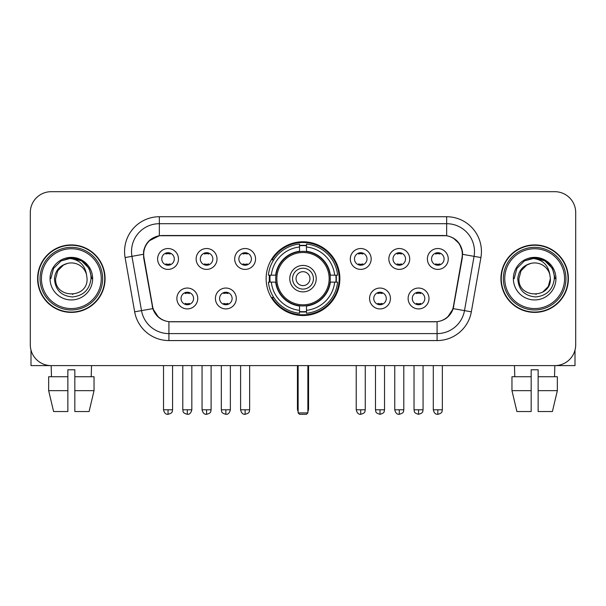 <?xml version="1.0" encoding="UTF-8"?>
<svg xmlns="http://www.w3.org/2000/svg" width="606" height="606" viewBox="0 0 606 606"><rect width="100%" height="100%" fill="white"/><g stroke="black" fill="none" stroke-linecap="round" stroke-linejoin="round"><path stroke-width="0.91" d="M266.132 278.654A36.868 36.868 0 0 0 303 315.521A36.868 36.868 0 0 0 339.868 278.654A36.868 36.868 0 0 0 303 241.779A36.868 36.868 0 0 0 266.132 278.654M236.287 298.478A10.438 10.438 0 0 1 225.849 308.916A10.438 10.438 0 0 1 215.418 298.478A10.438 10.438 0 0 1 225.849 288.047A10.438 10.438 0 0 1 236.287 298.478M219.592 298.478A6.265 6.265 0 0 0 225.849 304.742A6.265 6.265 0 0 0 232.113 298.478A6.265 6.265 0 0 0 225.849 292.221A6.265 6.265 0 0 0 219.592 298.478M390.446 298.478A10.438 10.438 0 0 1 380.007 308.916A10.438 10.438 0 0 1 369.577 298.478A10.438 10.438 0 0 1 380.007 288.047A10.438 10.438 0 0 1 390.446 298.478M373.75 298.478A6.265 6.265 0 0 0 380.007 304.742A6.265 6.265 0 0 0 386.272 298.478A6.265 6.265 0 0 0 380.007 292.221A6.265 6.265 0 0 0 373.75 298.478M428.987 298.478A10.438 10.438 0 0 1 418.549 308.916A10.438 10.438 0 0 1 408.118 298.478A10.438 10.438 0 0 1 418.549 288.047A10.438 10.438 0 0 1 428.987 298.478M412.292 298.478A6.265 6.265 0 0 0 418.549 304.742A6.265 6.265 0 0 0 424.814 298.478A6.265 6.265 0 0 0 418.549 292.221A6.265 6.265 0 0 0 412.292 298.478M197.745 298.478A10.438 10.438 0 0 1 187.315 308.916A10.438 10.438 0 0 1 176.876 298.478A10.438 10.438 0 0 1 187.315 288.047A10.438 10.438 0 0 1 197.745 298.478M181.05 298.478A6.265 6.265 0 0 0 187.315 304.742A6.265 6.265 0 0 0 193.572 298.478A6.265 6.265 0 0 0 187.315 292.221A6.265 6.265 0 0 0 181.05 298.478M217.016 258.967A10.438 10.438 0 0 1 206.578 269.397A10.438 10.438 0 0 1 196.147 258.967A10.438 10.438 0 0 1 206.578 248.528A10.438 10.438 0 0 1 217.016 258.967M200.321 258.967A6.265 6.265 0 0 0 206.578 265.223A6.265 6.265 0 0 0 212.842 258.967A6.265 6.265 0 0 0 206.578 252.702A6.265 6.265 0 0 0 200.321 258.967M255.558 258.967A10.438 10.438 0 0 1 245.119 269.397A10.438 10.438 0 0 1 234.689 258.967A10.438 10.438 0 0 1 245.119 248.528A10.438 10.438 0 0 1 255.558 258.967M238.862 258.967A6.265 6.265 0 0 0 245.119 265.223A6.265 6.265 0 0 0 251.384 258.967A6.265 6.265 0 0 0 245.119 252.702A6.265 6.265 0 0 0 238.862 258.967M371.175 258.967A10.438 10.438 0 0 1 360.737 269.397A10.438 10.438 0 0 1 350.306 258.967A10.438 10.438 0 0 1 360.737 248.528A10.438 10.438 0 0 1 371.175 258.967M354.48 258.967A6.265 6.265 0 0 0 360.737 265.223A6.265 6.265 0 0 0 367.001 258.967A6.265 6.265 0 0 0 360.737 252.702A6.265 6.265 0 0 0 354.48 258.967M409.717 258.967A10.438 10.438 0 0 1 399.278 269.397A10.438 10.438 0 0 1 388.847 258.967A10.438 10.438 0 0 1 399.278 248.528A10.438 10.438 0 0 1 409.717 258.967M393.021 258.967A6.265 6.265 0 0 0 399.278 265.223A6.265 6.265 0 0 0 405.543 258.967A6.265 6.265 0 0 0 399.278 252.702A6.265 6.265 0 0 0 393.021 258.967M448.258 258.967A10.438 10.438 0 0 1 437.82 269.397A10.438 10.438 0 0 1 427.382 258.967A10.438 10.438 0 0 1 437.82 248.528A10.438 10.438 0 0 1 448.258 258.967M431.555 258.967A6.265 6.265 0 0 0 437.82 265.223A6.265 6.265 0 0 0 444.077 258.967A6.265 6.265 0 0 0 437.82 252.702A6.265 6.265 0 0 0 431.555 258.967M178.475 258.967A10.438 10.438 0 0 1 168.044 269.397A10.438 10.438 0 0 1 157.605 258.967A10.438 10.438 0 0 1 168.044 248.528A10.438 10.438 0 0 1 178.475 258.967M161.779 258.967A6.265 6.265 0 0 0 168.044 265.223A6.265 6.265 0 0 0 174.301 258.967A6.265 6.265 0 0 0 168.044 252.702A6.265 6.265 0 0 0 161.779 258.967M143.978 257.565A18.786 18.786 0 0 1 162.476 235.522L443.524 235.522A18.786 18.786 0 0 1 462.022 257.565L453.432 306.265A18.786 18.786 0 0 1 434.934 321.786L171.066 321.786A18.786 18.786 0 0 1 152.568 306.265L143.978 257.565M269.443 282.131A33.739 33.739 0 0 1 269.443 275.177M37.602 278.654A33.739 33.739 0 0 0 71.341 312.393A33.739 33.739 0 0 0 105.08 278.654A33.739 33.739 0 0 0 71.341 244.915A33.739 33.739 0 0 0 37.602 278.654M500.92 278.654A33.739 33.739 0 0 0 534.659 312.393A33.739 33.739 0 0 0 568.398 278.654A33.739 33.739 0 0 0 534.659 244.915A33.739 33.739 0 0 0 500.92 278.654M143.554 251.52C145.357 242.817 150.621 237.552 159.348 235.726L446.652 235.726C455.371 237.544 460.636 242.809 462.446 251.52L462.37 257.565L453.205 308.628C450.463 316.188 445.084 320.551 437.085 321.695L168.915 321.695C160.931 320.566 155.56 316.203 152.795 308.628L143.63 257.565L143.554 251.52M148.887 240.976L159.348 235.726L159.348 223.697L446.652 223.697A27.823 27.823 0 0 1 474.059 256.353L464.491 310.613A27.823 27.823 0 0 1 437.085 333.611L168.915 333.611A27.823 27.823 0 0 1 141.509 310.613L131.941 256.353A27.823 27.823 0 0 1 159.348 223.697L159.348 216.736L446.652 216.736L446.652 235.726M453.265 238.037L459.401 243.748L462.446 251.52L462.658 254.346L480.906 257.558L471.339 311.825A34.784 34.784 0 0 1 437.085 340.564L168.915 340.564A34.784 34.784 0 0 1 134.661 311.825L125.094 257.558A34.784 34.784 0 0 1 159.348 216.736M170.718 321.786L168.915 321.695L168.915 340.564M437.085 340.564L437.085 321.695L435.282 321.786M471.339 311.825L453.205 308.628L447.592 317.188M158.53 317.294L152.795 308.628L134.661 311.825M453.78 306.265L453.667 306.856M152.333 306.856L152.22 306.265M125.094 257.558L143.342 254.3M575.7 212.562A20.869 20.869 0 0 0 554.831 191.693L51.169 191.693A20.869 20.869 0 0 0 30.3 212.562L30.3 344.738A20.869 20.869 0 0 0 51.169 365.607L554.831 365.607A20.869 20.869 0 0 0 575.7 344.738L575.7 212.562L575.7 344.738M30.3 212.562L30.3 344.738M554.831 191.693L51.169 191.693M51.472 376.743L51.169 365.607L554.831 365.607L554.528 376.743M30.997 350.086L30.997 365.607L111.693 365.607M48.654 376.743L48.654 390.65L53.593 411.527L48.654 390.65L48.654 376.743L67.864 376.743L67.864 369.781L74.826 369.781L74.826 376.743L94.036 376.743L94.036 390.65L89.097 411.527L94.036 390.65L74.826 390.65L74.826 376.743M91.521 365.607L91.218 376.743M67.864 376.743L67.864 411.527L53.593 411.527M48.654 390.65L67.864 390.65M89.097 411.527L74.826 411.527L74.826 390.65M101.255 278.654A29.914 29.914 0 0 0 71.341 248.74A29.914 29.914 0 0 0 41.428 278.654A29.914 29.914 0 0 0 71.341 308.568A29.914 29.914 0 0 0 101.255 278.654M102.649 278.654A31.307 31.307 0 0 0 71.341 247.346A31.307 31.307 0 0 0 40.041 278.654A31.307 31.307 0 0 0 71.341 309.954A31.307 31.307 0 0 0 102.649 278.654M104.74 278.654A33.391 33.391 0 0 0 71.341 245.263A33.391 33.391 0 0 0 37.951 278.654A33.391 33.391 0 0 0 71.341 312.045A33.391 33.391 0 0 0 104.74 278.654M86.499 274.473L87.067 278.654C88.029 298.932 54.661 298.932 55.623 278.654L57.729 270.791L63.486 265.034L67.44 263.421C59.653 265.542 55.32 270.617 54.457 278.654C55.199 289.88 61.191 295.986 72.447 296.955C83.446 295.743 89.635 289.645 91.021 278.654C91.142 272.056 88.696 266.595 83.681 262.277C79.113 258.944 74.038 257.633 68.455 258.353C78.735 259.163 84.749 264.542 86.499 274.473L87.067 278.654C88.029 298.932 54.661 298.932 55.623 278.654L57.729 270.791L63.486 265.034L67.44 263.421L63.486 265.034L57.729 270.791L55.623 278.654L57.729 270.791L63.486 265.034L67.44 263.421L63.486 265.034L57.729 270.791L55.623 278.654L57.729 270.791L63.486 265.034L67.44 263.421L63.486 265.034L57.729 270.791L55.623 278.654L57.729 270.791L63.486 265.034L67.44 263.421A15.726 15.726 0 0 1 86.499 274.473L87.067 278.654C88.029 298.932 54.661 298.932 55.623 278.654C54.661 298.932 88.029 298.932 87.067 278.654C88.029 298.932 54.661 298.932 55.623 278.654C54.661 298.932 88.029 298.932 87.067 278.654C88.029 298.932 54.661 298.932 55.623 278.654M50.056 278.654A21.286 21.286 0 0 0 71.341 299.94A21.286 21.286 0 0 0 92.635 278.654A21.286 21.286 0 0 0 71.341 257.368A21.286 21.286 0 0 0 50.056 278.654M72.955 294.289L72.455 294.334M68.455 258.353L61.092 260.898L53.586 268.397L50.843 278.654L53.586 268.397L61.092 260.898L71.341 258.148L81.598 260.898L89.105 268.397L91.847 278.654L89.105 268.397L81.598 260.898L71.341 258.148L61.092 260.898L53.586 268.397L50.843 278.654L53.586 268.397L61.092 260.898L71.341 258.148L81.598 260.898L89.105 268.397L91.847 278.654L89.105 268.397L81.598 260.898L71.341 258.148L61.092 260.898L53.586 268.397L50.843 278.654L53.586 268.397L61.092 260.898L71.341 258.148L81.598 260.898L89.105 268.397L91.847 278.654M330.05 282.131A27.27 27.27 0 0 0 306.477 251.604L306.477 251.604A27.27 27.27 0 0 0 275.95 282.131A27.27 27.27 0 0 0 330.05 282.131L330.05 282.131A27.27 27.27 0 0 1 306.477 305.697L306.477 310.325A31.86 31.86 0 0 0 334.671 282.131L337.61 282.131A34.784 34.784 0 0 1 306.477 313.264L306.477 310.325M270.14 282.131A33.042 33.042 0 0 1 270.14 275.177M306.477 245.794A33.042 33.042 0 0 0 299.523 245.794M335.86 275.177A33.042 33.042 0 0 1 335.86 282.131M334.671 275.177L337.61 275.177A34.784 34.784 0 0 0 306.477 244.044L306.477 251.278A27.596 27.596 0 0 1 330.376 275.177L334.671 275.177A31.86 31.86 0 0 0 306.477 246.983M271.329 282.131L268.39 282.131A34.784 34.784 0 0 0 299.523 313.264L299.523 306.03A27.596 27.596 0 0 1 275.624 282.131L271.329 282.131A31.86 31.86 0 0 0 299.523 310.325M334.671 282.131L330.376 282.131A27.596 27.596 0 0 1 306.477 306.03L306.477 305.697M275.95 282.131L275.95 282.131A27.27 27.27 0 0 0 299.523 305.697M306.477 311.514A33.042 33.042 0 0 1 299.523 311.514M299.523 246.983L299.523 244.044A34.784 34.784 0 0 0 268.39 275.177L275.624 275.177A27.596 27.596 0 0 1 299.523 251.278L299.523 246.983A31.86 31.86 0 0 0 271.329 275.177M329.156 278.654A26.156 26.156 0 0 1 303 304.81A26.156 26.156 0 0 1 276.844 278.654A26.156 26.156 0 0 1 303 252.497A26.156 26.156 0 0 1 329.156 278.654M316.218 278.654A13.218 13.218 0 0 0 303 265.436A13.218 13.218 0 0 0 289.782 278.654A13.218 13.218 0 0 0 303 291.872A13.218 13.218 0 0 0 316.218 278.654M313.438 278.654A10.438 10.438 0 0 0 303 268.216A10.438 10.438 0 0 0 292.562 278.654A10.438 10.438 0 0 0 303 289.085A10.438 10.438 0 0 0 313.438 278.654M309.954 278.654A6.954 6.954 0 0 1 303 285.608A6.954 6.954 0 0 1 296.046 278.654A6.954 6.954 0 0 1 303 271.693A6.954 6.954 0 0 1 309.954 278.654A6.954 6.954 0 0 1 303 285.608A6.954 6.954 0 0 1 296.046 278.654A6.954 6.954 0 0 1 303 271.693A6.954 6.954 0 0 1 309.954 278.654M273.723 259.868L272.086 259.868A36.178 36.178 0 0 1 339.178 278.654A36.178 36.178 0 0 1 272.086 297.432L273.723 297.432M298.129 365.607L298.129 412.913L307.871 412.913L307.871 365.607M298.129 412.913L299.523 414.307L306.477 414.307L307.871 412.913M165.953 264.867L165.953 263.875A5.34 5.34 0 0 0 170.127 263.875L170.127 264.867M170.127 253.058L170.127 254.05A5.34 5.34 0 0 0 165.953 254.05L165.953 253.058M204.495 264.867L204.495 263.875A5.34 5.34 0 0 0 208.669 263.875L208.669 264.867M208.669 253.058L208.669 254.05A5.34 5.34 0 0 0 204.495 254.05L204.495 253.058M243.036 264.867L243.036 263.875A5.34 5.34 0 0 0 247.21 263.875L247.21 264.867M247.21 253.058L247.21 254.05A5.34 5.34 0 0 0 243.036 254.05L243.036 253.058M358.654 264.867L358.654 263.875A5.34 5.34 0 0 0 362.827 263.875L362.827 264.867M362.827 253.058L362.827 254.05A5.34 5.34 0 0 0 358.654 254.05L358.654 253.058M397.195 264.867L397.195 263.875A5.34 5.34 0 0 0 401.369 263.875L401.369 264.867M401.369 253.058L401.369 254.05A5.34 5.34 0 0 0 397.195 254.05L397.195 253.058M435.729 264.867L435.729 263.875A5.34 5.34 0 0 0 439.903 263.875L439.903 264.867M439.903 253.058L439.903 254.05A5.34 5.34 0 0 0 435.729 254.05L435.729 253.058M185.224 304.379L185.224 303.386A5.34 5.34 0 0 0 189.398 303.386L189.398 304.379M189.398 292.577L189.398 293.569A5.34 5.34 0 0 0 185.224 293.569L185.224 292.577M223.765 304.379L223.765 303.386A5.34 5.34 0 0 0 227.939 303.386L227.939 304.379M227.939 292.577L227.939 293.569A5.34 5.34 0 0 0 223.765 293.569L223.765 292.577M377.924 304.379L377.924 303.386A5.34 5.34 0 0 0 382.098 303.386L382.098 304.379M382.098 292.577L382.098 293.569A5.34 5.34 0 0 0 377.924 293.569L377.924 292.577M416.466 304.379L416.466 303.386A5.34 5.34 0 0 0 420.64 303.386L420.64 304.379M420.64 292.577L420.64 293.569A5.34 5.34 0 0 0 416.466 293.569L416.466 292.577M575.003 350.086L575.003 365.607L494.307 365.607M531.174 376.743L531.174 390.65L511.964 390.65L516.903 411.527L511.964 390.65L511.964 376.743L531.174 376.743L531.174 369.781L538.136 369.781L538.136 376.743L557.346 376.743L557.346 390.65L552.407 411.527L557.346 390.65L538.136 390.65L538.136 376.743L538.136 411.527L552.407 411.527M531.174 390.65L531.174 411.527L516.903 411.527M514.479 365.607L514.782 376.743M564.572 278.654A29.914 29.914 0 0 0 534.659 248.74A29.914 29.914 0 0 0 504.745 278.654A29.914 29.914 0 0 0 534.659 308.568A29.914 29.914 0 0 0 564.572 278.654M565.959 278.654A31.307 31.307 0 0 0 534.659 247.346A31.307 31.307 0 0 0 503.351 278.654A31.307 31.307 0 0 0 534.659 309.954A31.307 31.307 0 0 0 565.959 278.654M568.049 278.654A33.391 33.391 0 0 0 534.659 245.263A33.391 33.391 0 0 0 501.26 278.654A33.391 33.391 0 0 0 534.659 312.045A33.391 33.391 0 0 0 568.049 278.654M526.796 265.034L521.039 270.791L518.933 278.654L521.039 270.791L526.796 265.034L530.758 263.421L526.796 265.034L521.039 270.791L518.933 278.654C517.971 298.932 551.339 298.932 550.377 278.654C551.339 298.932 517.971 298.932 518.933 278.654C517.971 298.932 551.339 298.932 550.377 278.654C551.339 298.932 517.971 298.932 518.933 278.654L521.039 270.791L526.796 265.034L530.758 263.421A15.726 15.726 0 0 1 549.809 274.473L550.377 278.654C551.339 298.932 517.971 298.932 518.933 278.654L521.039 270.791L526.796 265.034L530.758 263.421C522.963 265.542 518.638 270.617 517.766 278.654C518.509 289.88 524.501 295.986 535.757 296.955C546.756 295.743 552.952 289.645 554.331 278.654C554.452 272.056 552.005 266.595 546.991 262.277C542.423 258.944 537.348 257.633 531.765 258.353C542.044 259.163 548.059 264.542 549.809 274.473L550.377 278.654L548.271 286.509L542.514 292.266M518.933 278.654L521.039 270.791L526.796 265.034L530.758 263.421L526.796 265.034L521.039 270.791L518.933 278.654L521.039 270.791L526.796 265.034L530.758 263.421M513.365 278.654A21.286 21.286 0 0 0 534.659 299.94A21.286 21.286 0 0 0 555.944 278.654A21.286 21.286 0 0 0 534.659 257.368A21.286 21.286 0 0 0 513.365 278.654M536.265 294.289L535.772 294.334M514.153 278.654L516.895 268.397L524.402 260.898L534.659 258.148L544.908 260.898L552.414 268.397L555.157 278.654L552.414 268.397L544.908 260.898L534.659 258.148L524.402 260.898L516.895 268.397L514.153 278.654L516.895 268.397L524.402 260.898L534.659 258.148L544.908 260.898L552.414 268.397L555.157 278.654L552.414 268.397L544.908 260.898L534.659 258.148L524.402 260.898L516.895 268.397L514.153 278.654L516.895 268.397L524.402 260.898L534.659 258.148L544.908 260.898L552.414 268.397L555.157 278.654L552.414 268.397L544.908 260.898L534.659 258.148L524.402 260.898L516.895 268.397L514.153 278.654L516.895 268.397L524.402 260.898L534.659 258.148L544.908 260.898L552.414 268.397L555.157 278.654L552.414 268.397L544.908 260.898L534.659 258.148L524.402 260.898L516.895 268.397L514.153 278.654L516.895 268.397L524.402 260.898L531.765 258.353L524.402 260.898L516.895 268.397L514.153 278.654L516.895 268.397L524.402 260.898L534.659 258.148L544.908 260.898L552.414 268.397L555.157 278.654L552.414 268.397L544.908 260.898L534.659 258.148L524.402 260.898L516.895 268.397L514.153 278.654L516.895 268.397L524.402 260.898L534.659 258.148L544.908 260.898L552.414 268.397L555.157 278.654L552.414 268.397L544.908 260.898M446.652 216.736A34.784 34.784 0 0 1 480.906 257.558M131.941 256.353A27.823 27.823 0 0 1 131.517 251.52M297.432 365.607L297.432 408.739L298.129 408.739M303 285.608A6.954 6.954 0 0 1 296.046 278.654A6.954 6.954 0 0 1 303 271.693M307.871 408.739L308.568 408.739L308.568 365.607M299.523 311.825A33.353 33.353 0 0 0 306.477 311.825M336.171 282.131A33.353 33.353 0 0 0 336.171 275.177M306.477 245.475A33.353 33.353 0 0 0 299.523 245.475M168.044 409.785L163.522 409.785C164.309 413.012 165.817 414.519 168.044 414.307L168.044 409.785L172.566 409.785L172.566 365.607M206.578 409.785L202.056 409.785C202.851 413.012 204.358 414.519 206.578 414.307L206.578 409.785L211.1 409.785L211.1 365.607M245.119 409.785L240.597 409.785C241.385 413.012 242.892 414.519 245.119 414.307L245.119 409.785L249.642 409.785L249.642 365.607M360.737 409.785L356.222 409.785C357.01 413.012 358.517 414.519 360.737 414.307L360.737 409.785L365.259 409.785L365.259 365.607M399.278 409.785L394.756 409.785C395.544 413.012 397.051 414.519 399.278 414.307L399.278 409.785L403.801 409.785L403.801 365.607M437.82 409.785L433.298 409.785C434.085 413.012 435.593 414.519 437.82 414.307L437.82 409.785L442.342 409.785L442.342 365.607M187.315 409.785L182.792 409.785C183.429 411.186 181.823 412.777 187.315 414.307L187.315 409.785L191.829 409.785L191.829 365.607M225.849 409.785L221.326 409.785C221.97 411.186 220.364 412.777 225.849 414.307L225.849 409.785L230.371 409.785L230.371 365.607M380.007 409.785L375.485 409.785C376.129 411.186 374.523 412.777 380.007 414.307L380.007 409.785L384.53 409.785L384.53 365.607M418.549 409.785L414.027 409.785C414.663 411.186 413.065 412.777 418.549 414.307L418.549 409.785L423.071 409.785L423.071 365.607M297.432 408.739A5.568 5.568 0 0 0 298.129 411.436M307.871 411.436A5.568 5.568 0 0 0 308.568 408.739M163.522 409.785L163.522 365.607M172.566 409.785C171.922 411.186 173.528 412.777 168.044 414.307M202.056 409.785L202.056 365.607M211.1 409.785C210.464 411.186 212.07 412.777 206.578 414.307M240.597 409.785L240.597 365.607M249.642 409.785C249.005 411.186 250.611 412.777 245.119 414.307M356.222 409.785L356.222 365.607M365.259 409.785C364.623 411.186 366.229 412.777 360.737 414.307M394.756 409.785L394.756 365.607M403.801 409.785C403.164 411.186 404.77 412.777 399.278 414.307M433.298 409.785L433.298 365.607M442.342 409.785C441.706 411.186 443.304 412.777 437.82 414.307M182.792 409.785L182.792 365.607M191.829 409.785C191.041 413.012 189.534 414.519 187.315 414.307M221.326 409.785L221.326 365.607M230.371 409.785C229.583 413.012 228.076 414.519 225.849 414.307M375.485 409.785L375.485 365.607M384.53 409.785C383.893 411.186 385.499 412.777 380.007 414.307M414.027 409.785L414.027 365.607M423.071 409.785C422.435 411.186 424.041 412.777 418.549 414.307"/></g></svg>
